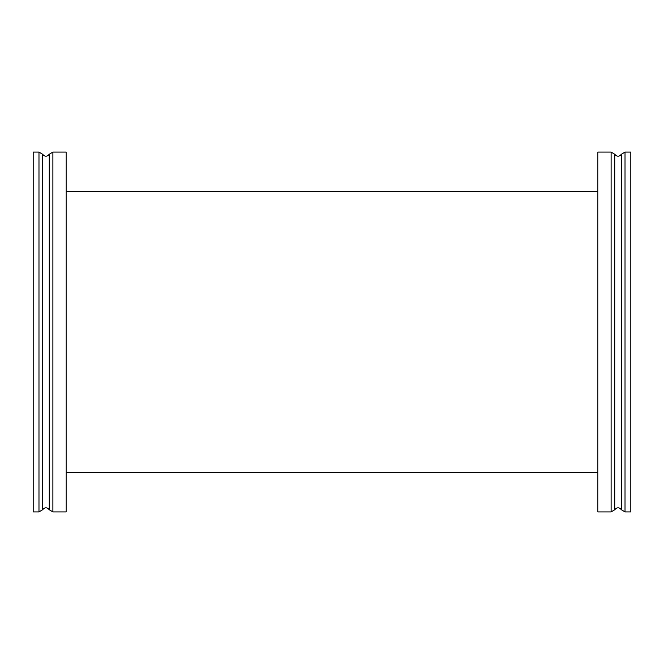 <?xml version="1.0" encoding="UTF-8"?>
<svg xmlns="http://www.w3.org/2000/svg" width="664" height="664" viewBox="0 0 664 664"><rect width="100%" height="100%" fill="white"/><g stroke="black" fill="none" stroke-linecap="round" stroke-linejoin="round"><path stroke-width="1" d="M66.143 191.39L597.857 191.39M621.371 154.264L625.023 152.081L630.8 152.081L630.8 511.919L625.023 511.919L621.371 509.736C619.172 507.155 616.964 507.155 614.764 509.736L614.764 154.264C616.964 156.845 619.172 156.845 621.371 154.264L621.371 509.736M611.104 511.919L611.104 152.081L597.857 152.081L597.857 511.919L611.104 511.919L614.764 509.736M38.977 511.919L33.2 511.919L33.2 152.081L38.977 152.081L38.977 511.919L42.629 509.736L42.629 154.264L38.977 152.081M52.896 152.081L52.896 511.919L66.143 511.919L66.143 152.081L52.896 152.081L49.236 154.264L49.236 509.736C47.036 507.155 44.828 507.155 42.629 509.736M625.023 152.081L625.023 511.919M66.143 472.61L597.857 472.61M611.104 152.081L614.764 154.264M49.236 154.264C47.036 156.845 44.828 156.845 42.629 154.264M52.896 511.919L49.236 509.736"/></g></svg>
